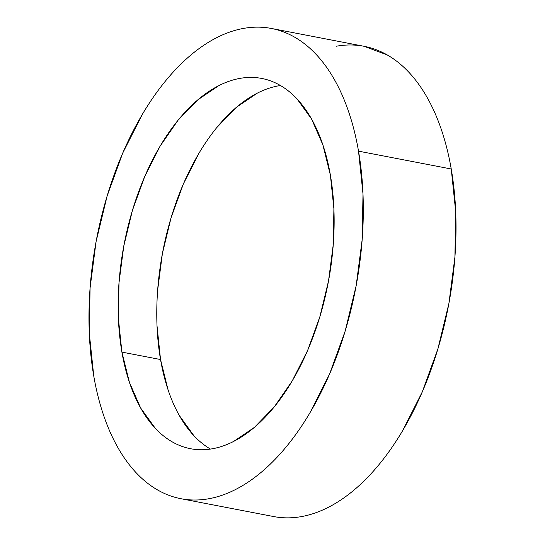 <?xml version="1.0" encoding="UTF-8"?>
<svg xmlns="http://www.w3.org/2000/svg" width="545" height="545" viewBox="0 0 545 545"><rect width="100%" height="100%" fill="white"/><g stroke="black" fill="none" stroke-linecap="round" stroke-linejoin="round"><path stroke-width="0.82" d="M180.899 498.702L273.617 516.544A239.432 131.87 -79.1 0 0 412.34 413.049A239.432 131.87 -79.1 0 0 451.24 168.991L358.521 151.156A239.432 131.87 100.9 0 1 319.629 395.207A239.432 131.87 100.9 0 1 180.899 498.702A239.432 131.87 100.9 0 1 93.76 376.009L89.298 333.267L90.089 287.855L96.111 241.503L107.133 196.002L122.72 153.097L142.293 114.436C149.419 102.392 157.014 91.417 165.081 81.512C173.147 71.606 181.526 62.968 190.212 55.583C198.905 48.198 207.747 42.224 216.733 37.646C225.719 33.068 234.677 29.989 243.608 28.395C252.546 26.8 261.28 26.725 269.816 28.177C278.352 29.628 286.534 32.571 294.348 37.006C302.162 41.44 309.465 47.286 316.25 54.541C323.042 61.796 329.194 70.319 334.698 80.115C340.203 89.905 344.958 100.777 348.97 112.733C352.983 124.689 356.164 137.497 358.521 151.156L451.24 168.991A239.432 131.87 -79.1 0 0 364.101 46.298L271.383 28.456A239.432 131.87 100.9 0 1 358.521 151.156L362.99 193.891L362.193 239.309L356.171 285.655L345.155 331.156L329.562 374.061L309.996 412.722C302.87 424.766 295.267 435.741 287.208 445.647C279.142 455.552 270.763 464.197 262.07 471.575C253.377 478.96 244.541 484.941 235.556 489.512C226.57 494.09 217.605 497.176 208.674 498.77C199.743 500.365 191.009 500.433 182.466 498.988C173.93 497.537 165.755 494.594 157.941 490.153C150.127 485.718 142.824 479.873 136.032 472.617C129.24 465.362 123.095 456.839 117.584 447.05C112.079 437.254 107.324 426.381 103.312 414.425C99.306 402.469 96.118 389.661 93.76 376.009A239.432 131.87 100.9 0 1 132.66 131.951A239.432 131.87 100.9 0 1 271.383 28.456M280.437 85.517A188.529 103.836 -79.1 0 0 160.537 359.536L121.903 352.104A188.529 103.836 100.9 0 1 152.532 159.937A188.529 103.836 100.9 0 1 261.764 78.446A188.529 103.836 100.9 0 1 330.379 175.054A188.529 103.836 100.9 0 1 299.75 367.221A188.529 103.836 100.9 0 1 190.518 448.712A188.529 103.836 100.9 0 1 121.903 352.104L160.537 359.536A188.529 103.836 -79.1 0 0 210.479 449.08M121.903 352.104L129.424 382.358L140.665 408.042L155.189 428.179C160.537 433.888 166.286 438.493 172.438 441.988C178.59 445.476 185.028 447.799 191.751 448.937C198.475 450.081 205.356 450.02 212.387 448.767C219.424 447.513 226.475 445.081 233.553 441.484L254.433 427.355L274.224 406.938L292.168 381.016L307.578 350.571L319.854 316.795L328.526 280.961L333.267 244.467L333.894 208.708L330.379 175.054L322.858 144.806L311.617 119.117L297.093 98.986C291.745 93.27 285.996 88.671 279.844 85.177C273.692 81.682 267.254 79.366 260.53 78.221C253.806 77.083 246.933 77.138 239.895 78.391C232.865 79.645 225.807 82.077 218.729 85.681L197.855 99.803L178.058 120.22L160.114 146.149L144.711 176.587L132.435 210.37L123.756 246.197L119.014 282.692L118.388 318.45L121.903 352.104M275.184 516.823C283.72 518.275 292.454 518.2 301.392 516.606C310.323 515.011 319.281 511.932 328.267 507.354C337.253 502.776 346.095 496.802 354.788 489.417C363.474 482.032 371.854 473.394 379.919 463.488C387.986 453.583 395.581 442.608 402.707 430.564L422.28 391.903L437.867 348.998L448.889 303.497L454.911 257.145L455.702 211.733L451.24 168.991C448.882 155.339 445.694 142.531 441.688 130.575C437.676 118.619 432.921 107.746 427.416 97.95C421.905 88.161 415.76 79.638 408.968 72.383C402.176 65.127 394.873 59.282 387.059 54.847L363.965 46.271M362.534 46.012C353.991 44.567 345.257 44.636 336.326 46.23M168.058 389.791L160.537 359.536L157.021 325.89M157.648 290.124L162.39 253.629L171.062 217.802L183.338 184.019L198.748 153.581M216.692 127.653L236.482 107.236L257.363 93.113M193.822 435.612L179.298 415.474"/></g></svg>
